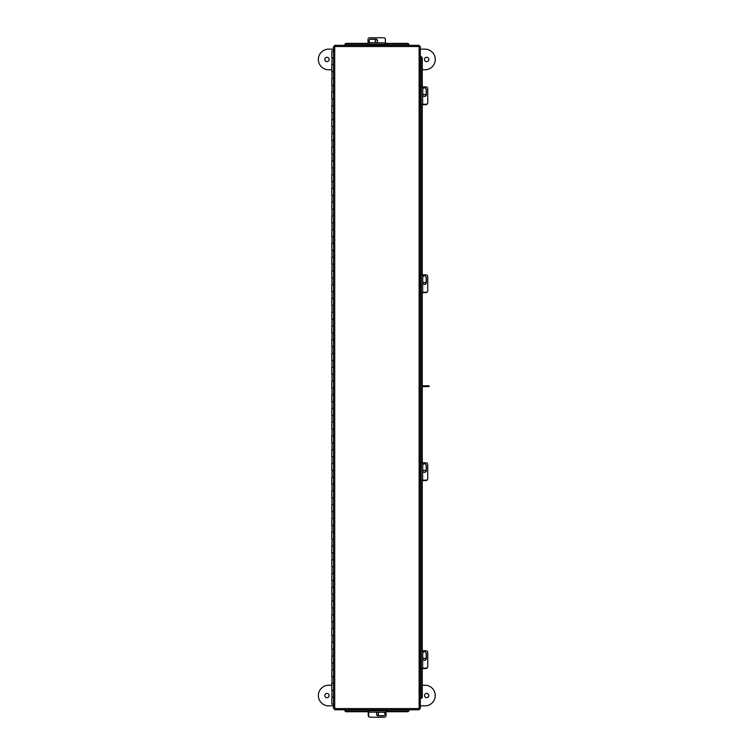 <?xml version="1.0" encoding="UTF-8"?>
<svg xmlns="http://www.w3.org/2000/svg" width="755" height="755" viewBox="0 0 755 755"><rect width="100%" height="100%" fill="white"/><g stroke="black" fill="none" stroke-linecap="round" stroke-linejoin="round"><path stroke-width="1.13" d="M333.502 57.805L331.794 57.805L331.794 50.925L333.502 50.925M333.502 64.685L331.794 64.685L331.794 71.555L333.502 71.555M333.502 78.435L331.794 78.435L331.794 85.306L333.502 85.306M333.502 92.186L331.794 92.186L331.794 99.065L333.502 99.065M333.502 105.936L331.794 105.936L331.794 112.816L333.502 112.816M333.502 119.696L331.794 119.696L331.794 126.566L333.502 126.566M333.502 133.446L331.794 133.446L331.794 140.326L333.502 140.326M333.502 147.197L331.794 147.197L331.794 154.077L333.502 154.077M333.502 160.957L331.794 160.957L331.794 167.827L333.502 167.827M333.502 174.707L331.794 174.707L331.794 181.578L333.502 181.578M333.502 188.457L331.794 188.457L331.794 195.337L333.502 195.337M333.502 202.208L331.794 202.208L331.794 209.088L333.502 209.088M333.502 215.968L331.794 215.968L331.794 222.838L333.502 222.838M333.502 229.718L331.794 229.718L331.794 236.598L333.502 236.598M333.502 243.469L331.794 243.469L331.794 250.349L333.502 250.349M333.502 257.228L331.794 257.228L331.794 264.099L333.502 264.099M333.502 270.979L331.794 270.979L331.794 277.859L333.502 277.859M333.502 284.729L331.794 284.729L331.794 291.609L333.502 291.609M333.502 298.48L331.794 298.48L331.794 305.36L333.502 305.36M333.502 312.24L331.794 312.24L331.794 319.11L333.502 319.11M333.502 325.99L331.794 325.99L331.794 332.87L333.502 332.87M333.502 339.741L331.794 339.741L331.794 346.62L333.502 346.62M333.502 353.5L331.794 353.5L331.794 360.371L333.502 360.371M333.502 367.251L331.794 367.251L331.794 374.131L333.502 374.131M333.502 381.001L331.794 381.001L331.794 387.881L333.502 387.881M333.502 394.752L331.794 394.752L331.794 401.632L333.502 401.632M333.502 408.512L331.794 408.512L331.794 415.382L333.502 415.382M333.502 422.262L331.794 422.262L331.794 429.142L333.502 429.142M333.502 436.012L331.794 436.012L331.794 442.892L333.502 442.892M333.502 449.772L331.794 449.772L331.794 456.643L333.502 456.643M333.502 463.523L331.794 463.523L331.794 470.403L333.502 470.403M333.502 477.273L331.794 477.273L331.794 484.153L333.502 484.153M333.502 491.024L331.794 491.024L331.794 497.904L333.502 497.904M333.502 504.784L331.794 504.784L331.794 511.654L333.502 511.654M333.502 518.534L331.794 518.534L331.794 525.414L333.502 525.414M333.502 532.284L331.794 532.284L331.794 539.164L333.502 539.164M333.502 546.044L331.794 546.044L331.794 552.915L333.502 552.915M333.502 559.795L331.794 559.795L331.794 566.675L333.502 566.675M333.502 573.545L331.794 573.545L331.794 580.425L333.502 580.425M333.502 587.296L331.794 587.296L331.794 594.176L333.502 594.176M333.502 601.055L331.794 601.055L331.794 607.926L333.502 607.926M333.502 614.806L331.794 614.806L331.794 621.686L333.502 621.686M333.502 628.556L331.794 628.556L331.794 635.436L333.502 635.436M333.502 642.316L331.794 642.316L331.794 649.187L333.502 649.187M333.502 656.067L331.794 656.067L331.794 662.947L333.502 662.947M333.502 669.817L331.794 669.817L331.794 676.697L333.502 676.697M333.502 683.577L331.794 683.577L331.794 690.447L333.502 690.447M333.502 704.198L331.794 704.198L331.794 697.327L333.502 697.327M419.195 45.338L419.119 46.546L419.195 45.338L334.625 45.338L334.71 46.546L334.625 45.338M420.318 708.662L419.119 708.586L420.318 708.662L420.318 46.461L419.119 46.546L420.318 46.461M334.625 709.785L334.71 708.586L334.625 709.785L419.195 709.785L419.119 708.586L419.195 709.785M334.71 708.586L419.119 708.586L419.119 46.546L334.71 46.546L334.71 708.586M333.502 46.461L334.71 46.546L333.502 46.461L333.502 708.662M408.88 710.493L408.88 709.785M344.941 709.785L344.941 710.493M386.031 709.974L408.88 709.974L408.88 710.549A1.378 1.189 180 0 1 407.502 711.738L386.031 711.738M368.638 711.738L346.318 711.738A1.378 1.189 180 0 1 344.941 710.549L344.941 709.974L368.638 709.974M344.941 710.03A1.378 1.189 0 0 0 346.318 711.229L346.318 711.738M407.502 711.738L407.502 711.229L386.031 711.229M368.638 711.229L346.318 711.229M407.502 711.229A1.378 1.189 0 0 0 408.88 710.03M421.016 56.776L420.318 56.776M420.318 698.347L421.016 698.347M422.272 668.137L422.272 696.978A1.378 1.189 90 0 1 421.082 698.347L420.507 698.347L420.507 668.137M420.507 86.891L420.507 56.776L421.082 56.776A1.378 1.189 90 0 1 422.272 58.154L422.272 86.891M422.272 104.284L422.272 274.839M422.272 292.242L422.272 462.787M422.272 480.189L422.272 650.744M420.563 698.347A1.378 1.189 -90 0 0 421.762 696.978L422.272 696.978M422.272 58.154L421.762 58.154L421.762 86.891M421.762 104.284L421.762 274.839M421.762 292.242L421.762 462.787M421.762 480.189L421.762 650.744M421.762 668.137L421.762 696.978M421.762 58.154A1.378 1.189 -90 0 0 420.563 56.776M344.941 44.639L344.941 45.338M408.88 45.338L408.88 44.639M385.409 43.394L407.502 43.394A1.378 1.189 0 0 1 408.88 44.583L408.88 45.158L385.409 45.158M368.006 45.158L344.941 45.158L344.941 44.583A1.378 1.189 0 0 1 346.318 43.394L368.006 43.394M408.88 45.092A1.378 1.189 180 0 0 407.502 43.903L407.502 43.394M346.318 43.394L346.318 43.903L368.006 43.903M385.409 43.903L407.502 43.903M346.318 43.903A1.378 1.189 180 0 0 344.941 45.092M376.868 39.694A1.718 1.699 0 0 0 375.792 42.752M375.093 41.497A1.718 1.699 180 0 1 377.141 39.949M368.006 45.338L368.006 39.449A1.718 1.699 0 0 1 369.724 37.75L383.682 37.75A1.718 1.699 0 0 1 385.409 39.449L385.409 45.338M368.987 41.034A1.821 1.803 180 0 1 370.809 39.317L375.754 39.317A1.821 1.803 180 0 1 377.575 41.034M375.754 42.752A1.821 1.803 0 0 0 377.575 40.959A1.821 1.803 0 0 0 375.754 39.156L370.809 39.156A1.821 1.803 0 0 0 368.987 40.959A1.821 1.803 0 0 0 370.809 42.752L375.754 42.752M368.006 42.837L385.409 42.846L368.006 42.837M369.535 717.042A1.718 1.699 180 0 1 368.214 715.391L368.214 711.738M378.529 713.503A1.718 1.699 -0 0 1 376.924 715.079M377.132 715.278A1.718 1.699 180 0 0 377.887 712.286M386.031 709.785L386.031 715.551A1.718 1.699 180 0 1 384.314 717.25L370.356 717.25A1.718 1.699 180 0 1 368.638 715.551L368.638 709.785M385.05 713.966A1.821 1.803 -0 0 1 383.238 715.683L378.283 715.683A1.821 1.803 -0 0 1 376.462 713.966M378.283 712.248A1.821 1.803 180 0 0 376.462 714.041A1.821 1.803 180 0 0 378.283 715.844L383.238 715.844A1.821 1.803 180 0 0 385.059 714.041A1.821 1.803 180 0 0 383.238 712.248L378.283 712.248M386.031 712.163L368.638 712.154L386.031 712.163M420.318 650.744L426.046 650.744A1.718 1.699 90 0 1 427.745 652.462L427.745 666.42A1.718 1.699 90 0 1 426.046 668.137L420.318 668.137M424.461 651.716A1.821 1.803 -90 0 1 426.179 653.537L426.179 658.492A1.821 1.803 -90 0 1 424.461 660.314M422.734 658.492A1.821 1.803 90 0 0 424.536 660.314A1.821 1.803 90 0 0 426.339 658.492L426.339 653.537A1.821 1.803 90 0 0 424.536 651.716A1.821 1.803 90 0 0 422.734 653.537L422.734 658.492M422.658 650.744L422.649 668.137L422.658 650.744M427.538 667.241A1.718 1.699 90 0 1 425.886 668.562L422.272 668.562M423.999 658.247A1.718 1.699 -90 0 1 425.575 659.851M425.773 659.644A1.718 1.699 90 0 0 422.781 658.888M424.725 386.617L424.725 385.786L429.057 385.786L429.057 386.617L422.272 386.617M424.725 385.786L422.272 385.786M428.821 695.544A2.152 2.152 0 0 1 426.66 697.695A2.152 2.152 0 0 1 424.508 695.544A2.152 2.152 0 0 1 426.66 693.392A2.152 2.152 0 0 1 428.821 695.544M324.801 695.544A2.152 2.152 0 0 0 326.953 697.695A2.152 2.152 0 0 0 329.105 695.544A2.152 2.152 0 0 0 326.953 693.392A2.152 2.152 0 0 0 324.801 695.544M420.318 705.859L424.942 705.859A10.315 10.315 0 0 0 435.257 695.544A10.315 10.315 0 0 0 424.942 685.229L422.272 685.229M331.794 685.229L328.67 685.229A10.315 10.315 0 0 0 318.355 695.544A10.315 10.315 0 0 0 328.67 705.859L333.502 705.859M428.821 59.456A2.152 2.152 0 0 0 426.66 57.304A2.152 2.152 0 0 0 424.508 59.456A2.152 2.152 0 0 0 426.66 61.608A2.152 2.152 0 0 0 428.821 59.456M324.801 59.456A2.152 2.152 0 0 1 326.953 57.304A2.152 2.152 0 0 1 329.105 59.456A2.152 2.152 0 0 1 326.953 61.608A2.152 2.152 0 0 1 324.801 59.456M420.318 49.141L424.942 49.141A10.315 10.315 0 0 1 435.257 59.456A10.315 10.315 0 0 1 424.942 69.771L422.272 69.771M331.794 69.771L328.67 69.771A10.315 10.315 0 0 1 318.355 59.456A10.315 10.315 0 0 1 328.67 49.141L333.502 49.141M427.538 479.283A1.718 1.699 90 0 1 425.886 480.614L422.272 480.614M423.999 470.299A1.718 1.699 -90 0 1 425.575 471.903M425.773 471.696A1.718 1.699 90 0 0 422.781 470.941M427.538 291.336A1.718 1.699 90 0 1 425.886 292.657L422.272 292.657M423.999 282.351A1.718 1.699 -90 0 1 425.575 283.946M425.773 283.738A1.718 1.699 90 0 0 422.781 282.993M427.538 103.388A1.718 1.699 90 0 1 425.886 104.709L422.272 104.709M423.999 94.394A1.718 1.699 -90 0 1 425.575 95.998M425.773 95.791A1.718 1.699 90 0 0 422.781 95.036M420.318 462.787L426.046 462.787A1.718 1.699 90 0 1 427.745 464.514L427.745 478.472A1.718 1.699 90 0 1 426.046 480.189L420.318 480.189M424.461 463.768A1.821 1.803 -90 0 1 426.179 465.59L426.179 470.544A1.821 1.803 -90 0 1 424.461 472.366M422.734 470.544A1.821 1.803 90 0 0 424.536 472.366A1.821 1.803 90 0 0 426.339 470.544L426.339 465.59A1.821 1.803 90 0 0 424.536 463.768A1.821 1.803 90 0 0 422.734 465.59L422.734 470.544M422.658 462.787L422.649 480.189L422.658 462.787M420.318 274.839L426.046 274.839A1.718 1.699 90 0 1 427.745 276.557L427.745 290.515A1.718 1.699 90 0 1 426.046 292.242L420.318 292.242M424.461 275.82A1.821 1.803 -90 0 1 426.179 277.642L426.179 282.587A1.821 1.803 -90 0 1 424.461 284.409M422.734 282.587A1.821 1.803 90 0 0 424.536 284.409A1.821 1.803 90 0 0 426.339 282.587L426.339 277.642A1.821 1.803 90 0 0 424.536 275.82A1.821 1.803 90 0 0 422.734 277.642L422.734 282.587M422.658 274.839L422.649 292.242L422.658 274.839M420.318 86.891L426.046 86.891A1.718 1.699 90 0 1 427.745 88.609L427.745 102.567A1.718 1.699 90 0 1 426.046 104.284L420.318 104.284M424.461 87.873A1.821 1.803 -90 0 1 426.179 89.685L426.179 94.639A1.821 1.803 -90 0 1 424.461 96.461M422.734 94.639A1.821 1.803 90 0 0 424.536 96.461A1.821 1.803 90 0 0 426.339 94.639L426.339 89.685A1.821 1.803 90 0 0 424.536 87.863A1.821 1.803 90 0 0 422.734 89.685L422.734 94.639M422.658 86.891L422.649 104.284L422.658 86.891M420.507 650.744L420.507 480.189M420.507 462.787L420.507 292.242M420.507 274.839L420.507 104.284M368.006 44.234L385.409 44.234M386.031 710.766L368.638 710.766M421.262 650.744L421.262 668.137M421.262 462.787L421.262 480.189M421.262 274.839L421.262 292.242M421.262 86.891L421.262 104.284M331.955 64.685L331.955 57.805M331.955 78.435L331.955 71.555M331.955 92.186L331.955 85.306M331.955 105.936L331.955 99.065M331.955 119.696L331.955 112.816M331.955 133.446L331.955 126.566M331.955 147.197L331.955 140.326M331.955 160.957L331.955 154.077M331.955 174.707L331.955 167.827M331.955 188.457L331.955 181.578M331.955 202.208L331.955 195.337M331.955 215.968L331.955 209.088M331.955 229.718L331.955 222.838M331.955 243.469L331.955 236.598M331.955 257.228L331.955 250.349M331.955 270.979L331.955 264.099M331.955 284.729L331.955 277.859M331.955 298.48L331.955 291.609M331.955 312.24L331.955 305.36M331.955 325.99L331.955 319.11M331.955 339.741L331.955 332.87M331.955 353.5L331.955 346.62M331.955 367.251L331.955 360.371M331.955 381.001L331.955 374.131M331.955 394.752L331.955 387.881M331.955 408.512L331.955 401.632M331.955 422.262L331.955 415.382M331.955 436.012L331.955 429.142M331.955 449.772L331.955 442.892M331.955 463.523L331.955 456.643M331.955 477.273L331.955 470.403M331.955 491.024L331.955 484.153M331.955 504.784L331.955 497.904M331.955 518.534L331.955 511.654M331.955 532.284L331.955 525.414M331.955 546.044L331.955 539.164M331.955 559.795L331.955 552.915M331.955 573.545L331.955 566.675M331.955 587.296L331.955 580.425M331.955 601.055L331.955 594.176M331.955 614.806L331.955 607.926M331.955 628.556L331.955 621.686M331.955 642.316L331.955 635.436M331.955 656.067L331.955 649.187M331.955 669.817L331.955 662.947M331.955 683.577L331.955 676.697M331.955 697.327L331.955 690.447"/></g></svg>
